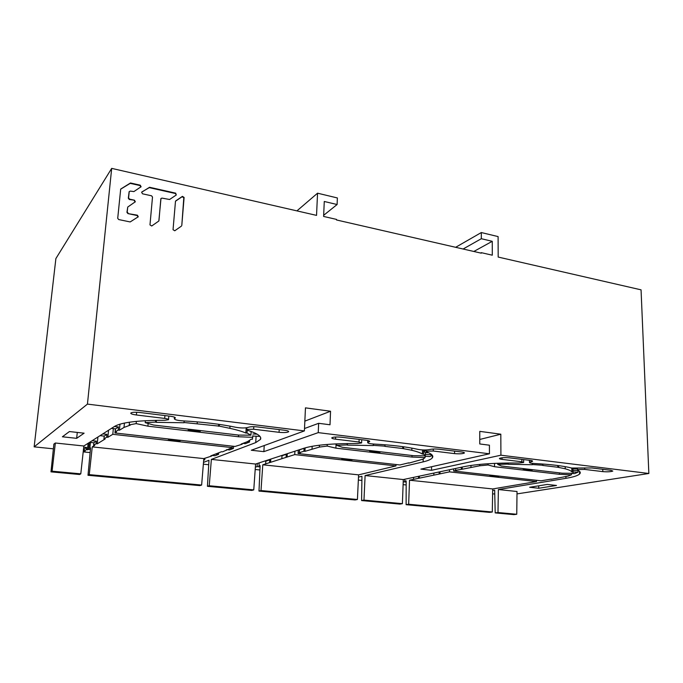 <?xml version="1.0" encoding="UTF-8"?>
<svg xmlns="http://www.w3.org/2000/svg" width="683" height="683" viewBox="0 0 683 683"><rect width="100%" height="100%" fill="white"/><g stroke="black" fill="none" stroke-linecap="round" stroke-linejoin="round"><path stroke-width="1.02" d="M323.665 215.29L337.112 204.524L337.368 197.95L317.552 193.187L316.536 215.384L111.688 168.377L87.441 404.105L304.396 430.913L305.463 407.862L330.546 411.243L330.009 424.766L318.645 423.306L318.244 432.629L489.438 453.785L420.882 469.119L431.519 470.305L431.571 466.728M463.1 249.013L481.31 238.717L492.255 241.312L492.289 255.194L481.302 252.667L481.302 253.188L336.488 219.96L336.514 219.405L323.614 216.443L324.271 201.476L337.112 204.524M481.31 238.717L481.31 232.553L498.103 236.591L498.189 257.064L641.055 289.84L648.85 473.481L500.912 455.202L500.818 434.2L479.782 431.366L479.765 443.959L489.421 445.196L489.438 453.785M182.122 196.713L182.421 196.363L184.103 197.438L181.798 225.458L183.804 197.788L182.122 196.713L175.488 201.22L173.038 229.701L174.754 230.777L181.439 226.099M182.421 196.363L175.779 200.87M149.978 224.903L151.72 225.996L158.84 221.01L160.983 198.522L162.008 198.113L169.597 199.496L176.274 194.988L175.693 193.152L149.551 187.27L141.62 192.239L142.491 193.801L151.549 195.799L152.505 197.028L149.978 224.903M128.182 213.241L127.2 212.003L127.747 207.043L135.336 201.758L134.466 200.196L129.548 199.129L128.575 197.891L129.249 191.556L130.325 191.103L133.877 191.59L141.108 186.732L140.237 185.178L130.479 182.984L120.695 189.071L117.715 218.312L118.705 219.559L130.18 221.941L138.273 216.767L137.403 215.188L127.926 213.591L126.944 212.353L127.747 207.043M492.255 241.312L473.831 251.472M480.627 253.034L481.302 252.667M296.926 210.876L317.552 193.187M53.394 448.825L34.15 446.853L55.886 258.567L111.688 168.377M252.795 436.369L253.521 436.087M83.719 447.169L86.587 447.467L84.265 448.962L83.983 451.958L85.127 451.25L84.035 451.139L86.357 449.713L90.429 449.286M90.113 452.581L83.983 451.958M84.265 448.962L83.531 448.885M55.349 443.011L52.079 471.185L80.79 473.848L79.561 474.497L50.986 471.859L53.88 444.095L55.349 443.011L83.847 445.999L114.65 426.346C121.719 422.316 138.444 420.301 164.825 420.31L168.53 419.695C168.53 419.191 167.25 418.773 164.688 418.423L164.927 415.563M80.79 473.848L83.847 445.999M136.369 421.368L136.165 423.614L129.224 424.911L130.299 425.116L124.016 427.421L119.414 430.239L118.185 430.102L118.483 426.943L115.512 428.856L111.44 428.386M115.512 428.856L115.214 431.929L116.434 432.074L114.966 432.971L235.054 446.451L242.243 444.206L241.142 444.087L247.425 441.645L251.224 439.212L252.437 439.271L252.838 435.66M115.359 428.839L114.966 432.971M136.165 423.614L147.895 426.158L238.427 436.753L252.744 437.316M118.185 430.102L115.214 431.929M119.986 424.143L119.414 430.239M118.483 426.943L114.445 426.474M129.224 424.911L129.471 422.196M494.757 494.031L492.614 493.809M492.674 490.488L494.663 490.155L495.201 512.899L513.906 514.623L516.749 514.265L517.031 491.504L498.368 489.54L565.934 478.331C573.148 477.135 577.69 475.71 579.56 474.053C580.943 472.747 580.311 471.424 577.673 470.092L578.501 469.503L584.716 469.417L602.824 471.62C607.537 471.987 610.867 471.799 612.805 471.074L610.815 470.288L591.854 467.957L571.714 468.043C563.108 465.883 550.626 464.372 534.268 463.501C530.828 463.279 529.231 462.895 529.479 462.331L532.561 461.315C532.834 460.948 532.023 460.632 530.136 460.385L509.381 457.841C504.506 457.439 501.202 457.636 499.469 458.413C499.222 458.805 500.076 459.13 502.048 459.386L521.872 461.793L523.639 462.459L519.012 463.014C495.465 462.826 477.221 464.03 464.278 466.626L403.303 479.551L365.106 475.547L423.127 461.879C427.959 460.743 431.007 459.428 432.262 457.934C433.825 455.971 431.929 453.956 426.585 451.873L426.192 451.446L426.832 451.156L433.253 451.028L454.554 453.614C459.437 454.024 462.715 453.836 464.372 453.034C464.628 452.607 463.672 452.248 461.529 451.967L439.178 449.226C435.378 448.851 432.322 448.936 430.008 449.465C426.465 450.174 422.512 450.148 418.15 449.414C406.803 446.827 392.068 445.034 373.942 444.052C369.691 443.762 367.599 443.233 367.667 442.482L369.699 441.542C369.904 441.03 368.726 440.603 366.165 440.262L341.517 437.24C336.437 436.787 333.193 436.983 331.784 437.837C331.622 438.366 332.877 438.81 335.549 439.169L359.045 442.021L361.614 442.934L357.405 443.532C332.501 443.412 314.752 444.966 304.174 448.176L255.587 464.039L211.363 459.394L255.724 442.601L260.488 439.391C261.913 436.522 257.628 433.492 247.622 430.299L247.041 429.411L253.641 429.223L279.057 432.313C284.162 432.774 287.372 432.578 288.687 431.707C288.824 431.127 287.423 430.64 284.487 430.239L257.756 426.96C253.325 426.516 250.2 426.636 248.39 427.31C245.487 428.198 241.312 428.19 235.848 427.302C220.831 424.152 203.175 422.009 182.873 420.873C177.486 420.472 174.643 419.763 174.344 418.739L175.335 417.97C175.352 417.27 173.584 416.681 170.05 416.195L140.28 412.541C134.944 412.028 131.759 412.225 130.743 413.13C130.803 413.864 132.69 414.487 136.395 414.991L164.688 418.423M34.15 446.853L87.441 404.105M304.396 430.913L251.31 450.242L263.877 451.642L318.244 432.629M500.912 455.202L431.519 470.305M516.997 493.894L648.85 473.481M547.279 484.435L529.667 487.278L538.75 488.26L556.5 485.459L547.279 484.435M84.111 433.184L76.658 438.332L62.392 436.787L69.427 431.554L84.111 433.184M498.368 489.54L497.992 512.532L495.201 512.899M551.147 479.107L541.056 480.806L453.683 470.997L453.7 468.862M455.629 468.453L455.621 470.314L456.492 470.408L453.683 470.997M365.106 475.547L363.971 500.101L402.389 503.67L399.888 504.088L361.589 500.554L361.947 476.29L358.49 477.101M402.389 503.67L403.303 479.551M440.014 471.765L439.989 473.857L409.527 480.209L492.699 488.943L536.505 481.575L449.508 471.868L439.989 473.857M439.152 471.953L439.135 473.763M449.525 469.75L449.508 471.868M491.094 475.197L489.865 475.863L489.865 475.061M489.865 475.863L498.146 476.794L499.375 476.128M536.488 480.294L536.505 481.575M409.527 480.209L408.656 504.25L492.289 512.002L492.699 488.943M492.289 512.002L489.515 512.37L406.12 504.669L406.172 480.909L404.746 481.208L404.788 479.244M406.172 481.353L404.746 481.208M408.656 504.25L406.12 504.669M413.582 477.374L413.548 479.107M419.362 476.145L419.328 478.168M418.517 476.324L418.491 478.074M433.859 473.071L433.833 474.864M403.218 481.78L406.172 482.087M406.163 484.956L403.107 484.64M361.888 480.422L358.344 480.055M363.971 500.101L361.589 500.554M374.404 471.065L369.435 472.26M408.818 462.818L399.888 464.961L298.095 453.529L298.258 450.106M327.259 444.437L327.191 446.067L319.379 447.083L304.959 451.343L303.926 451.224L304.063 448.304L299.47 449.849L299.342 452.692L300.366 452.812L298.095 453.529M211.363 459.394L209.237 485.758L253.76 489.89L251.779 490.411L207.436 486.313L208.972 460.299L203.5 462.374M253.76 489.89L255.587 464.039M287.27 453.7L287.108 457.038L262.784 464.799L358.592 474.856L395.978 465.9L294.74 454.605L287.108 457.038M285.622 454.238L286.237 454.306L286.109 456.927M294.911 451.207L294.74 454.605M342.857 458.558L341.816 459.309L341.85 458.447M341.816 459.309L351.455 460.385L352.505 459.642M396.012 464.525L395.978 465.9M262.784 464.799L261 490.556L357.422 499.495L358.592 474.856M357.422 499.495L355.066 499.947L258.994 491.077L260.121 465.644L258.985 466.011L259.164 462.869M260.095 466.122L258.985 466.011M261 490.556L258.994 491.077M264.705 461.059L265.815 461.179L265.687 463.458M265.815 461.179L269.742 459.855L268.735 459.753M270.758 459.087L270.588 462.306M269.742 459.855L269.614 462.203M281.276 455.655L281.994 455.732L281.866 458.284M286.237 454.306L281.994 455.732M257.295 463.484L257.115 466.6L260.061 466.907M259.933 469.981L255.203 469.494M257.115 466.6L255.365 467.163M208.716 464.73L203.355 464.184M249.602 440.603L249.517 442.029L245.368 443.677L242.917 443.395M209.237 485.758L207.436 486.313M204.883 458.191L204.763 459.821L203.679 460.248M218.645 452.838L218.543 454.34L215 455.749L211.978 455.424M233.552 446.281L233.415 448.432L229.582 449.952L226.841 449.645M242.277 443.643L242.243 444.206M247.144 441.756L249.517 442.029M259.984 436.42L252.821 436.044M238.538 435.054L238.427 436.753M252.941 433.995L257.107 434.157M148.126 423.486L147.895 426.158M188.867 429.206L188.192 429.949L188.252 429.137M188.192 429.949L200.128 431.349L200.819 430.614M251.942 431.767L251.122 431.767L250.917 435.173L238.777 435.088L153.607 425.048L145.206 422.649L145.368 420.711M155.664 420.352L155.511 422.103L156.262 422.35L156.424 420.335M156.262 422.35L183.992 422.751L184.171 420.941M184.128 420.941L183.992 422.751M145.206 422.649L155.511 422.103M184.051 422.512L219.286 426.124L229.146 428.19C236.395 429.718 241.961 431.332 245.854 433.031L247.041 433.022L250.917 435.173M197.302 421.872L197.182 423.451M218.688 424.297L218.551 426.277M219.286 426.124L219.405 424.399M230.009 426.141L229.889 428.045M246.179 427.831L245.854 433.031M247.041 433.022L247.22 430.153M250.268 431.161L251.122 431.767M204.763 459.821L203.722 459.71M89.302 442.516L88.636 449.098M88.124 443.267L87.458 449.824M86.587 447.467L86.357 449.713M90.429 442.43L89.832 448.372L90.506 448.441M89.575 442.345L93.844 442.797L93.597 445.248L94.724 445.367L92.256 446.887L89.26 474.634L87.996 475.283L90.557 447.928L89.832 448.372M93.844 442.797L96.363 441.175L92.12 440.723M97.925 437.018L97.242 443.822L96.107 443.702L93.597 445.248M96.363 441.175L96.107 443.702M100.051 435.66L104.226 436.113L103.953 438.87L105.122 438.998L97.242 443.822M104.226 436.113L106.958 434.362L102.809 433.901M108.546 430.239L107.863 437.325L106.685 437.188L103.953 438.87M106.958 434.362L106.685 437.188M113.335 428.608L112.797 434.303L107.863 437.325M169.179 439.058L168.419 439.912L168.488 438.981M168.419 439.912L179.766 441.184L180.543 440.33M232.177 446.127L232.083 447.613L112.797 434.303M232.083 447.613L222.607 451.822L221.557 451.702L210.706 455.92L211.73 456.031L203.816 458.6L92.256 446.887M230.743 448.133L233.415 448.432M226.415 449.815L226.372 450.353M89.26 474.634L201.63 485.058L203.816 458.6M201.63 485.058L199.863 485.613L87.996 475.283M211.764 455.51L211.73 456.031M215.589 454.024L218.543 454.34M432.134 455.066L430.153 456.534L425.108 456.278M327.191 446.067L335.899 448.159L412.003 457.064L425.091 457.576L423.016 459.164L408.81 463.151M303.926 451.224L299.342 452.692M305.122 447.886L304.959 451.343M319.379 447.083L319.456 445.205M336.062 443.882L335.899 448.159M370.587 450.618L369.674 451.258L369.699 450.507M369.674 451.258L379.705 452.436L380.636 451.796M412.028 455.501L412.003 457.064M402.757 446.665L402.722 448.526L410.995 450.106C416.476 451.361 420.284 452.684 422.435 454.075L423.571 454.067L425.304 455.826L413.855 455.715L342.362 447.288L336.659 445.325L336.719 443.856M346.981 443.549L347.399 445.128L347.459 443.54M347.399 445.128L373.268 445.555L373.575 444.027M373.311 444.01L373.268 445.555M385.127 444.787L384.811 446.358L402.722 448.526M336.659 445.325L346.93 444.932M373.541 445.367L385.092 446.17M403.551 448.398L403.585 446.784M411.866 448.116L411.832 449.986M422.504 449.935L422.435 454.075M423.571 454.067L423.622 450.865L426.201 450.848M423.622 450.865L425.347 452.684L425.304 455.826M428.591 452.709L425.347 452.684M425.321 454.511L431.844 454.758M425.091 457.576L425.116 455.826M573.097 471.996L578.049 472.175L574.523 473.626L571.423 473.473M578.049 472.175L578.006 470.467M462.212 467.061L462.203 469.221L479.739 465.78L488.072 464.978L494.535 466.72L559.403 474.309L571.449 474.779L568.128 476.085L551.155 479.338M462.203 469.221L455.621 470.314M461.332 467.249L461.324 469.119M479.739 465.78L479.739 464.406M494.526 463.381L494.535 466.72M488.072 463.74L488.072 464.978M524.322 468.726L523.246 469.289L523.238 468.598M523.246 469.289L531.792 470.297L532.877 469.733M559.368 472.858L559.403 474.309M557.763 465.516L557.798 467.257L564.329 468.581C568.478 469.631 570.997 470.732 571.876 471.885L572.96 471.885L573.131 473.336L562.305 473.199L501.442 466.028L497.736 464.406L497.728 463.253M507.836 463.006L508.118 464.286L508.109 463.006M508.118 464.286L532.33 464.73L532.74 463.39M532.313 463.347L532.33 464.73M543.028 464.039L542.618 465.422L557.798 467.257M497.736 464.406L507.845 464.116M532.757 464.577L543.045 465.268M558.694 467.163L558.668 465.635M565.183 466.651L565.225 468.487M571.791 468.06L571.876 471.885M572.96 471.885L572.892 468.914L577.519 468.897M572.892 468.914L573.097 472.098M578.381 470.476L573.063 470.425M571.449 474.779L571.415 473.31M497.992 512.532L516.749 514.265M455.655 247.297L481.31 232.553M52.079 471.185L50.986 471.859M264.219 445.538L263.877 451.642M330.546 411.243L304.849 421.129M318.645 423.306L304.507 428.523M500.818 434.2L479.773 439.459M538.716 485.818L538.75 488.26M77.281 432.424L76.658 438.332M176.282 194.979L175.403 193.511L149.287 187.637L141.893 191.932M160.864 198.676L158.951 220.652M140.894 186.997L139.972 185.545L130.222 183.36L120.643 189.182M138.043 217.032L137.138 215.538L127.926 213.591M129.121 191.735L128.319 198.249L129.292 199.487L134.466 200.196M135.123 202.023L134.201 200.554M124.016 427.421L124.417 423.067M565.934 478.331L565.891 476.384M423.127 461.879L423.17 459.087M255.724 442.601L256.099 436.224M279.057 432.313L279.202 429.59M253.794 426.687L253.641 429.223M174.857 418.337L174.933 417.39M136.643 412.259L136.395 414.991M359.045 442.021L359.13 439.4M335.626 437.018L335.549 439.169M368.726 441.995L368.76 440.766M454.554 453.614L454.571 451.113M433.27 449.03L433.253 451.028M312.037 449.081L312.157 446.281M521.872 461.793L521.846 459.369M502.039 457.772L502.048 459.386M531.084 461.802L531.067 460.521M602.824 471.62L602.748 469.298M584.674 467.889L584.716 469.417M470.963 467.394L470.971 465.447M168.539 419.593L168.829 416.041M246.845 427.746L246.725 429.65M260.488 439.391L260.599 437.453M174.344 418.739L174.464 417.159M361.623 442.755L361.717 439.715M367.667 442.482L367.727 440.509M426.218 449.96L426.192 451.446M432.262 457.934L432.296 455.279M523.639 462.254L523.613 459.582M529.479 462.331L529.453 460.299M577.511 468.538L577.545 469.81M579.56 474.053L579.491 471.27"/></g></svg>
